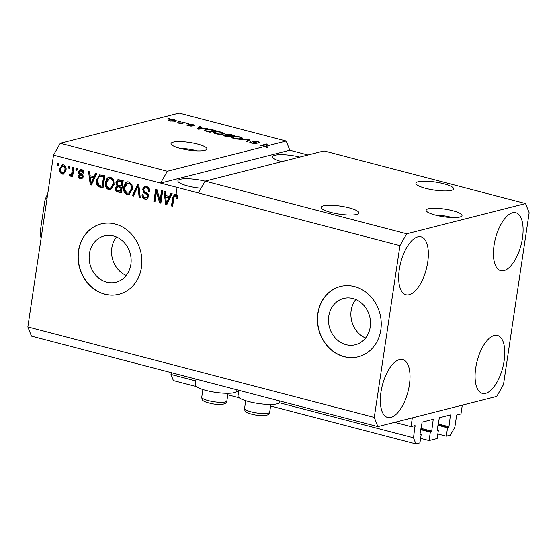 <?xml version="1.0" encoding="UTF-8"?>
<svg xmlns="http://www.w3.org/2000/svg" width="557" height="557" viewBox="0 0 557 557"><rect width="100%" height="100%" fill="white"/><g stroke="black" fill="none" stroke-linecap="round" stroke-linejoin="round"><path stroke-width="0.84" d="M420.605 438.38L429.064 440.587L430.317 432.169L431.264 431.933L431.717 431.146L433.228 419.31L422.129 422.115L419.999 434.119L420.159 434.732L421.189 434.495L419.929 442.906L415.884 443.936L413.482 437.802L415.056 425.618L411.01 426.627L394.655 422.352M411.01 426.627L412.319 417.861L462.282 405.162L460.973 413.928L457.012 414.93L456.559 415.724L454.832 427.289L450.334 435.177L446.289 436.208L437.837 434M195.744 380.911L170.992 374.443L171.264 372.633M413.482 437.802L279.336 402.753M238.57 392.1L236.502 391.557M196.322 386.572L173.387 380.577L170.992 374.443M415.884 443.936L270.611 405.976M239.148 397.761L227.778 394.788M421.189 434.495L419.992 434.182M430.317 432.169L420.667 429.649M429.064 440.587L437.154 438.526L438.415 430.115L437.217 429.802M446.289 436.208L447.543 427.79L448.496 427.553L448.942 426.766L450.46 414.93L439.355 417.736L437.231 429.739L437.391 430.359L438.415 430.115M447.543 427.79L437.899 425.269M435.463 215.113A18.137 3.857 8.5 0 0 462.011 215.608A18.137 3.857 8.5 0 0 452.688 210.734A18.137 3.857 8.5 0 0 426.133 210.247A18.137 3.857 8.5 0 0 435.463 215.113M452.305 217.557A18.137 3.857 8.5 0 0 451.692 217.397A18.137 3.857 8.5 0 0 434.85 214.953M180.371 148.461A18.137 3.857 8.5 0 0 206.925 148.956A18.137 3.857 8.5 0 0 197.596 144.082A18.137 3.857 8.5 0 0 171.041 143.595A18.137 3.857 8.5 0 0 180.371 148.461M197.213 150.912A18.137 3.857 8.5 0 0 196.6 150.745A18.137 3.857 8.5 0 0 179.758 148.301M370.21 327.015A23.867 20.811 -104.3 0 0 343.606 298.468A23.867 20.811 -104.3 0 0 328.769 316.188A23.867 20.811 -104.3 0 0 355.366 344.734A23.867 20.811 -104.3 0 0 370.21 327.015M355.798 299.513A23.867 20.811 -104.3 0 0 351.161 310.493A23.867 20.811 -104.3 0 0 365.58 337.995M130.867 264.478A23.867 20.811 -104.3 0 0 104.263 235.931A23.867 20.811 -104.3 0 0 89.419 253.651A23.867 20.811 -104.3 0 0 116.023 282.197A23.867 20.811 -104.3 0 0 130.867 264.478M116.448 236.976A23.867 20.811 -104.3 0 0 111.818 247.956A23.867 20.811 -104.3 0 0 126.23 275.457M141.464 267.339A36.275 31.624 -104.3 0 0 101.033 223.949A36.275 31.624 -104.3 0 0 78.481 250.88A36.275 31.624 -104.3 0 0 118.906 294.27A36.275 31.624 -104.3 0 0 141.464 267.339M101.123 223.928A36.275 31.624 -104.3 0 0 78.648 250.838A36.275 31.624 -104.3 0 0 118.996 294.242M380.807 329.876A36.275 31.624 -104.3 0 0 340.376 286.486A36.275 31.624 -104.3 0 0 317.824 313.417A36.275 31.624 -104.3 0 0 358.255 356.8A36.275 31.624 -104.3 0 0 380.807 329.876M340.466 286.465A36.275 31.624 -104.3 0 0 317.998 313.375A36.275 31.624 -104.3 0 0 358.339 356.779M330.969 212.454A19.042 4.045 8.5 0 0 358.847 212.969A19.042 4.045 8.5 0 0 349.058 207.858A19.042 4.045 8.5 0 0 321.173 207.343A19.042 4.045 8.5 0 0 330.969 212.454M425.715 188.37A19.042 4.045 8.5 0 0 453.6 188.886A19.042 4.045 8.5 0 0 443.804 183.775A19.042 4.045 8.5 0 0 415.926 183.253A19.042 4.045 8.5 0 0 425.715 188.37M205.101 181.178A19.042 4.045 8.5 0 0 177.885 180.83A19.042 4.045 8.5 0 0 187.681 185.947A19.042 4.045 8.5 0 0 201.077 188.245M399.292 269.4A29.932 13.215 -75.4 0 1 421.071 236.829A29.932 13.215 -75.4 0 1 427.713 262.173A29.932 13.215 -75.4 0 1 405.942 294.744A29.932 13.215 -75.4 0 1 399.292 269.4M494.045 245.317A29.932 13.215 -75.4 0 1 515.824 212.746A29.932 13.215 -75.4 0 1 522.466 238.09A29.932 13.215 -75.4 0 1 500.687 270.66A29.932 13.215 -75.4 0 1 494.045 245.317M475.706 368.024A29.932 13.215 -75.4 0 1 497.485 335.453A29.932 13.215 -75.4 0 1 504.127 360.797A29.932 13.215 -75.4 0 1 482.348 393.367A29.932 13.215 -75.4 0 1 475.706 368.024M380.953 392.107A29.932 13.215 -75.4 0 1 402.732 359.537A29.932 13.215 -75.4 0 1 409.381 384.88A29.932 13.215 -75.4 0 1 387.602 417.451A29.932 13.215 -75.4 0 1 380.953 392.107M238.842 390.29L237.999 395.964A21.041 4.47 8.5 0 0 253.331 402.648A21.041 4.47 8.5 0 0 277.073 403.846A21.041 4.47 8.5 0 0 279.614 402.182L279.795 400.991M236.962 389.803L236.788 390.993A21.041 4.47 -171.5 0 1 234.239 392.65A21.041 4.47 -171.5 0 1 210.497 391.46A21.041 4.47 -171.5 0 1 195.166 384.769L196.015 379.101M176.673 188.948L176.973 194.059M377.869 426.62L374.269 417.416L399.947 245.623L406.687 233.794L205.129 181.129L324 150.912L525.55 203.577L529.15 212.781L503.479 384.574L496.733 396.403L377.869 426.62L31.45 336.108L27.85 326.903L53.521 155.111L60.267 143.281L179.131 113.064L286.207 141.039L267.973 145.676L267.715 147.431L267.973 145.676M406.687 233.794L525.55 203.577M399.947 245.623L198.389 192.959L205.129 181.129M267.715 147.431L266.406 147.758L266.671 146.004L167.337 171.257L60.267 143.281M266.671 146.004L266.761 144.583L261.957 145.802L260.808 145.502L266.838 143.971L268.063 144.291M258.218 142.766C258.956 142.508 258.545 142.153 256.986 141.722L253.727 141.401C253.372 141.666 253.908 142.007 255.343 142.411C256.972 142.919 257.411 143.316 256.659 143.609L251.806 143.191C249.766 142.634 249.237 142.181 250.218 141.847L251.444 142.132C250.796 142.348 251.137 142.641 252.474 143.003L255.781 143.058L252.822 141.917L252.565 141.109L257.794 141.569L260.042 142.676L258.545 142.843M253.727 141.401L253.386 142.132M257.083 143.351L256.659 143.609M249.71 142.174L250.218 141.847L250.107 142.599M251.444 142.132L251.019 142.968M255.461 143.727L255.781 143.058M252.119 141.374L252.565 141.109L252.467 141.75M239.294 139.884L249.975 139.563L247.245 141.958L246.069 141.652L248.742 139.605L239.294 139.884M242.462 138.477L242.525 138.066L241.571 138.881C239.914 139.375 237.393 139.264 234.031 138.547L231.663 137.259L232.77 136.618L236.057 136.361L240.22 136.973L242.567 138.282M224.137 133.694L224.199 133.276L223.253 134.098C221.589 134.585 219.075 134.474 215.705 133.757L213.345 132.469L214.445 131.835L217.731 131.577L221.895 132.19L224.241 133.492M203.904 128.458L207.858 128.563L198.313 129.175L197.199 128.883L199.705 126.432L200.889 126.738L200.054 127.449L203.904 128.458L203.855 128.82M167.922 118.571L169.927 118.648L167.922 118.571M169.265 119.63L174.661 119.846L176.346 120.744L175.462 121.224L170.115 121.001L168.43 120.089L169.265 119.63L169.105 120.674M178.512 121.335L180.524 121.419L178.512 121.335M181.679 122.895L183.956 122.317L185.098 122.617L180.719 123.731L177.293 122.756L181.679 122.895L181.589 123.508M186.386 123.396L188.391 123.473L186.386 123.396M192.994 125.402L192.193 124.754L190.028 124.538L190.731 125.047C192.214 125.492 192.708 125.854 192.193 126.126L188.405 125.778C186.887 125.374 186.435 125.04 187.041 124.775L188.99 125.61L190.96 125.847L189.93 125.262C188.496 124.831 188.106 124.496 188.774 124.267L192.896 124.615C194.463 125.047 194.908 125.402 194.219 125.687L193.175 125.443M190.028 124.538L189.819 125.221M186.748 125.012L187.041 124.775L186.971 125.269M188.266 125.06L188.029 125.673M190.912 126.202L190.96 125.659M188.377 124.496L188.774 124.267L188.698 124.782M205.533 129.523C207.12 129.015 209.529 129.127 212.774 129.844L216.019 130.693L209.989 132.225L205.241 130.93L204.328 130.192L205.533 129.523L205.317 130.958M225.738 134.885L225.843 134.174L230.953 134.592L234.344 135.483L228.314 137.015L224.896 136.124C223.051 135.636 222.549 135.247 223.392 134.947L225.884 134.947L225.843 134.174L225.85 135.177M222.967 135.212L223.392 134.947L223.294 135.581M307.965 154.992L289.807 150.244L286.207 141.039M160.096 200.388L161.558 190.619L162.7 190.919L160.869 203.194L159.65 202.873L156.461 191.88L154.999 201.662L153.85 201.362L155.688 189.088L156.914 189.408L160.096 200.388L160.959 200.172L162.352 190.828M142.578 189.213L144.778 186.477L146.582 186.546C148.879 187.312 149.903 189.018 149.652 191.65L148.482 191.511C148.608 189.672 147.87 188.489 146.275 187.953L145.029 187.897L143.727 189.471C143.859 190.988 144.66 192.005 146.136 192.513C147.883 193.307 148.705 194.692 148.608 196.663L146.54 199.246L144.904 199.19C142.822 198.529 141.882 197.011 142.063 194.637L143.233 194.776C143.107 196.336 143.727 197.324 145.078 197.742L146.289 197.791L147.466 196.336L147.292 194.992L143.838 192.59L142.578 189.213L143.441 188.99L145.217 186.407M132.336 195.737L137.642 184.374L138.825 184.68L140.287 197.819L139.111 197.505L138.08 185.982L133.527 196.05L132.336 195.737L133.2 195.521L138.317 184.548M129.015 181.951L131.974 184.729L132.462 189.227L128.89 194.574L127.128 194.539C124.232 193.126 123.09 190.64 123.71 187.096L125.492 182.981L127.226 181.923L129.015 181.951M110.69 177.168L113.649 179.939L114.136 184.444L110.571 189.784L108.803 189.756C105.907 188.336 104.772 185.857 105.384 182.306L107.167 178.191L108.907 177.133L110.69 177.168M94.008 176.785L95.519 173.366L96.709 173.68L91.355 185.028L90.241 184.736L88.549 171.549L89.74 171.855L90.157 175.775L94.008 176.785L94.871 176.562L96.201 173.547M57.51 165.262L57.775 163.507L58.917 163.807L58.659 165.561L57.51 165.262L58.374 165.039L58.569 163.716M374.269 417.416L27.85 326.903M167.337 171.257L160.597 183.086L198.389 192.959M289.807 150.244L160.597 183.086L53.521 155.111M59.815 168.771L62.314 164.837L63.595 164.865C65.691 165.902 66.492 167.713 65.984 170.289L63.484 174.132L62.21 174.104C60.135 173.088 59.334 171.312 59.815 168.771L60.671 168.555L62.753 164.768M68.107 168.026L68.365 166.271L69.514 166.571L69.249 168.325L68.107 168.026L68.964 167.81L69.165 166.48M70.454 174.606L71.637 173.833L72.807 167.434L73.949 167.734L72.612 176.66L71.47 176.36L71.686 174.933L70.091 176.165L69.082 175.406L69.702 174.244L71.735 174.383M70.516 176.172L70.927 175.949M75.836 170.045L76.093 168.291L77.242 168.59L76.977 170.345L75.836 170.045L76.692 169.829L76.894 168.499M78.551 171.758L80.278 169.544L81.691 169.593C83.292 170.108 84.058 171.298 83.996 173.171L82.826 173.032L81.419 170.846L80.584 170.811L79.728 171.841L79.874 172.719L80.876 173.492C82.436 174.125 83.237 175.281 83.278 176.966L81.733 178.894L80.354 178.846C78.829 178.414 78.091 177.335 78.126 175.615L79.296 175.754L80.507 177.558L81.433 177.613L82.109 176.847L81.858 176.005L80.647 175.163C79.136 174.543 78.44 173.408 78.551 171.758L79.414 171.542L80.73 169.481M96.5 180.071L99.599 174.877L104.869 175.81L103.038 188.085L98.206 186.588C96.5 184.806 95.929 182.633 96.5 180.071L97.357 179.848L100.058 174.801M115.926 182.445L117.931 179.605L123.194 180.6L121.356 192.868L117.938 191.977C116.093 191.483 115.236 190.188 115.376 188.099L116.991 185.85L115.926 182.445L116.789 182.223L118.397 179.535M169.446 196.496L170.957 193.077L172.148 193.39L166.794 204.739L165.68 204.447L163.988 191.26L165.178 191.566L165.596 195.486L169.446 196.496L170.31 196.273L171.64 193.258M175.81 194.184L177.398 195.5L177.613 198.626L176.444 198.487L175.539 195.604L175.002 195.591L176.402 195.382L174.257 196.231L172.607 206.257L171.459 205.958L172.705 197.631L174.668 194.149L175.81 194.184M58.722 165.13L58.374 165.039M63.909 173.979L62.21 174.104M63.073 173.888C60.998 172.872 60.198 171.096 60.671 168.555M63.296 172.621C64.765 172.524 65.566 171.577 65.698 169.774C66.102 168.005 65.615 166.717 64.236 165.909L63.373 166.132C61.904 166.23 61.103 167.177 60.971 168.98C60.567 170.748 61.054 172.029 62.433 172.837L63.978 172.621M62.433 172.837C63.902 172.747 64.709 171.8 64.835 169.996C65.239 168.228 64.751 166.94 63.373 166.132L64.236 165.909M65.698 169.774L64.835 169.996M69.312 167.901L68.964 167.81M72.682 176.228L71.47 176.36M72.333 176.137L72.542 174.717L71.686 174.933M70.955 175.942L69.945 175.183L69.082 175.406M69.945 175.183L70.286 174.55M71.317 174.383L72.501 173.61L71.637 173.833M72.501 173.61L72.974 171.841L72.111 172.057M72.974 171.841L73.601 167.643M77.04 169.92L76.692 169.829M83.996 172.851L82.826 173.032M83.689 172.816L82.283 170.623L81.419 170.846M82.283 170.623L80.584 170.811M82.144 178.741L80.354 178.846M81.218 178.623C79.693 178.198 78.948 177.119 78.99 175.392M81.433 177.613L82.297 177.398L82.965 176.625L82.109 176.847M82.965 176.625L82.715 175.789L81.858 176.005M82.715 175.789L81.51 174.94C79.999 174.327 79.303 173.192 79.414 171.542M91.543 184.639L90.241 184.736M91.097 184.52L89.468 171.786M90.986 183.608L91.849 183.385L94.279 177.899L90.318 177.307L90.986 183.608L93.416 178.115L90.318 177.307M92.706 181.199L91.849 181.415M94.279 177.899L93.416 178.115M103.101 187.653L99.069 186.365L98.206 186.588M99.069 186.365C97.357 184.59 96.786 182.418 97.357 179.848M102.105 186.351L102.968 186.129L104.368 176.729L99.849 176.332L98.526 177.502L97.642 180.384L98.645 185.189L102.105 186.351L103.511 176.945L99.849 176.332M104.368 176.729L103.511 176.945M102.404 176.214L101.541 176.43M110.996 189.645L108.803 189.756M109.666 189.533C106.77 188.12 105.628 185.634 106.248 182.09L105.384 182.306M106.248 182.09L108.03 177.975L107.167 178.191M108.03 177.975L109.353 177.056M110.363 188.343L111.226 188.12L113.858 183.901C114.324 181.283 113.489 179.445 111.344 178.386L109.193 178.581L106.526 182.647L106.589 185.544L109.005 188.315L110.363 188.343L112.994 184.123C113.468 181.498 112.625 179.66 110.488 178.602L109.193 178.581M113.858 183.901L112.994 184.123M111.344 178.386L110.488 178.602M121.419 192.444L118.801 191.761C116.949 191.26 116.1 189.972 116.239 187.883L115.376 188.099M116.239 187.883L117.854 185.634L116.991 185.85M117.854 185.634L116.789 182.223M119.289 180.788L118.425 181.004L117.074 182.731C116.963 184.297 117.631 185.216 119.08 185.488L122.053 185.815L122.693 181.512L119.017 180.858M118.669 186.546L117.805 186.762L116.552 188.196C116.49 189.665 117.158 190.48 118.55 190.647L121.287 190.919L121.837 187.249L118.23 186.658M120.43 191.135L120.973 187.472L117.569 186.804L118.425 186.588M121.837 187.249L120.973 187.472M121.189 186.038L121.83 181.735L118.265 181.039L119.128 180.823M122.693 181.512L121.83 181.735M120.423 180.921L119.56 181.143M129.321 194.435L127.128 194.539M127.985 194.323C125.095 192.903 123.953 190.424 124.566 186.874L123.71 187.096M124.566 186.874L126.348 182.766L125.492 182.981M126.348 182.766L127.671 181.84M128.688 193.126L129.551 192.91L132.183 188.691C132.65 186.066 131.814 184.228 129.67 183.169L127.511 183.371L124.845 187.43L124.914 190.334L127.33 193.105L128.688 193.126L131.32 188.907C131.786 186.289 130.951 184.451 128.806 183.392L127.511 183.371M132.183 188.691L131.32 188.907M129.67 183.169L128.806 183.392M140.239 197.359L139.111 197.505M139.967 197.289L138.944 185.76L138.08 185.982M133.708 195.653L133.2 195.521M149.687 191.336L148.482 191.511M149.346 191.295C149.464 189.457 148.726 188.266 147.132 187.737L146.275 187.953M147.132 187.737L145.029 187.897M146.964 199.093L144.904 199.19M145.767 198.967C143.685 198.306 142.738 196.788 142.926 194.421M146.289 197.791L147.145 197.575L148.329 196.113L147.466 196.336M148.329 196.113L148.155 194.776L147.292 194.992M148.155 194.776L144.702 192.367L143.838 192.59M144.702 192.367L143.441 188.99M160.931 202.762L159.65 202.873M160.507 202.657L157.318 191.657L156.461 191.88M155.062 201.23L153.85 201.362M154.714 201.14L156.482 189.296M166.982 204.349L165.68 204.447M166.536 204.231L164.907 191.497M166.425 203.319L167.288 203.096L169.718 197.61L165.756 197.018L166.425 203.319L168.855 197.832L165.756 197.018M168.144 200.91L167.288 201.126M169.718 197.61L168.855 197.832M177.655 198.313L176.444 198.487M177.307 198.271L176.402 195.382M172.67 205.832L171.459 205.958M172.322 205.742L173.568 197.415L172.705 197.631M173.568 197.415L175.121 194.087M168.715 118.78L168.785 118.349M174.606 120.194L174.661 119.846M170.769 120.848L175.016 120.563L174 119.999L170.449 119.922L169.76 120.284L170.727 121.148M174.244 121.426L174.32 120.932M179.312 121.544L179.375 121.12M183.866 122.93L183.956 122.317M180.217 123.598L180.273 123.25M178.289 123.132L178.351 122.707M180.496 123.675L180.586 123.069M187.187 123.605L187.249 123.174M206.612 128.639L206.668 128.249M199.476 127.957L199.705 126.432M200.005 127.804L200.054 127.449M200.033 128.716L202.825 128.535L199.726 127.727L198.383 128.869L200.033 128.716L199.984 129.071M202.776 128.89L202.825 128.535M212.718 130.192L212.774 129.844M209.55 131.751L214.173 130.575L208.576 129.565L206.668 129.823C205.603 130.018 205.436 130.345 206.181 130.804L209.502 132.1M214.083 131.187L214.173 130.575M207.566 131.591L207.615 131.243M206.118 131.208L205.679 130.331L205.575 131.041M214.229 133.269L214.445 131.835M221.839 132.559L221.895 132.19M216.353 133.917L216.401 133.576C218.998 134.119 220.899 134.195 222.118 133.791L222.946 133.325L221.199 132.371C218.671 131.842 216.791 131.758 215.573 132.134L214.689 132.608L214.563 133.408M222.034 134.314L222.118 133.791M214.689 132.608L216.401 133.576M214.57 133.408L214.675 132.705M227.82 136.883L229.672 136.075L224.631 135.219L224.255 135.943M229.581 136.695L229.672 136.075M224.631 135.219C224.081 135.435 224.541 135.713 226.003 136.047L227.876 136.535M230.292 136.514L230.382 135.901L232.492 135.358L229.038 134.495L226.998 134.474L226.574 135.288M232.401 135.978L232.492 135.358M226.998 134.474C226.365 134.697 226.79 134.989 228.266 135.344L230.382 135.901M232.554 138.059L232.77 136.618M240.164 137.349L240.22 136.973M234.671 138.707L234.72 138.366C237.317 138.909 239.225 138.978 240.436 138.582L241.272 138.115L239.524 137.161C236.997 136.625 235.117 136.549 233.891 136.925L233.007 137.398L232.889 138.192L232.993 137.495M240.359 139.104L240.436 138.582M233.007 137.398L234.72 138.366M248.561 140.803L248.791 139.257M257.738 141.944L257.794 141.569M266.747 144.583L266.838 143.971M266.685 145.753L267.806 146.045M299.777 157.074A19.042 4.045 8.5 0 0 272.638 156.747A19.042 4.045 8.5 0 0 281.703 161.662M47.164 197.686L45.263 199.197L44.832 200.903L40.264 231.461L40.208 233.655L41.288 235.555A38.092 16.814 104.6 0 0 41.399 236.238M415.216 426.23L413.907 425.889M433.395 419.922L432.086 419.581M431.717 431.146L420.869 428.312M431.264 431.933L420.737 429.182M450.62 415.543L449.311 415.202M448.942 426.766L438.094 423.933M448.496 427.553L437.969 424.803M81.51 174.94L80.647 175.163M100.789 187.055L99.926 187.27M118.801 191.761L117.938 191.977M119.818 186.72L118.954 186.943M139.097 187.813L138.233 188.029M146.526 193.502L145.662 193.718M190.661 125.534L190.731 125.047M230.897 134.947L230.953 134.592M225.947 136.395L226.003 136.047M228.217 135.699L228.266 135.344M248.039 141.262L248.234 139.967M255.28 142.808L255.343 142.411M257.418 413.057A12.7 2.701 8.5 0 0 269.685 412.166C269.08 413.823 268.342 414.749 267.457 414.937C264.93 415.696 264.714 416.058 256.958 415.299C242.929 412.674 245.226 410.732 244.572 408.413A12.7 2.701 8.5 0 0 257.418 413.057M214.591 401.869A12.7 2.701 8.5 0 0 226.859 400.977C226.253 402.634 225.508 403.56 224.631 403.748C222.097 404.507 221.888 404.862 214.125 404.11C200.095 401.479 202.4 399.543 201.738 397.225A12.7 2.701 8.5 0 0 214.591 401.869M47.289 196.837A38.092 16.814 104.6 0 0 46.955 197.631M169.76 120.284L169.669 120.876M175.016 120.563L174.898 121.342M189.853 124.636L189.77 125.2M191.079 125.778L191.016 126.202M222.946 133.325L222.821 134.195M241.272 138.115L241.139 138.978M255.816 143.142L255.726 143.72M270.834 404.473L269.685 412.166M245.721 400.72L244.572 408.413M228.008 393.284L226.859 400.977M202.887 389.531L201.738 397.225M47.798 193.404L45.298 199.107M40.208 233.655L41.1 238.257"/></g></svg>
